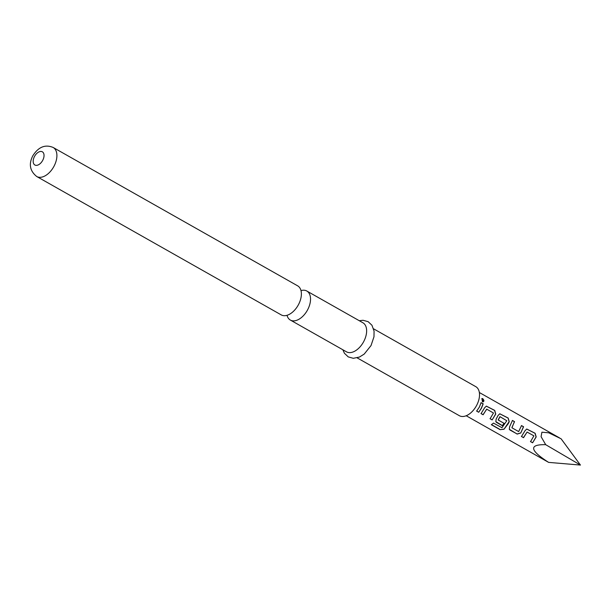<?xml version="1.0" encoding="UTF-8"?>
<svg xmlns="http://www.w3.org/2000/svg" width="611" height="611" viewBox="0 0 611 611"><rect width="100%" height="100%" fill="white"/><g stroke="black" fill="none" stroke-linecap="round" stroke-linejoin="round"><path stroke-width="0.92" d="M482.705 398.586C484.363 400.541 484.294 401.603 482.476 401.786L481.88 398.54L482.705 398.586M483.202 401.878L482.476 401.786M481.804 398.586L482.56 398.678L483.133 401.893M287.017 315.299A16.688 9.975 -60.5 0 0 290.362 320.065A16.688 9.975 -60.5 0 0 307.639 309.769A16.688 9.975 -60.5 0 0 306.798 291.019A16.688 9.975 -60.5 0 0 300.994 290.607M527.087 432.053L523.543 437.69L521.473 436.521L525.063 430.656L526.766 429.029L535.129 433.26L536.191 436.918L532.609 442.792L530.531 441.623L533.907 435.857L527.087 432.053L523.474 437.583L521.404 436.407M526.69 429.037L534.992 433.275L536.068 436.896L532.609 442.792M512.323 420.475L514.401 421.643L511.949 427.792L518.663 431.587L521.519 425.584L523.589 426.753L520.763 433.008L517.181 434.093L509.322 429.281L509.635 426.707L512.461 420.46L514.531 421.628L511.919 427.547M521.382 425.6L523.451 426.776L520.763 433.008M499.897 416.664L498.148 419.956L504.136 423.37L502.387 425.722L496.438 422.354L495.842 421.651L496.147 419.077L498.11 415.388L499.821 413.784L508.176 418.031L509.238 421.689L508.36 423.553L503.999 429.243L500.103 429.67L491.389 424.737L493.482 423.095L501.959 427.7L506.786 420.742L500.019 416.687L498.248 420.032M499.745 413.792L508.039 418.046L509.116 421.666L503.999 429.243M504.044 423.293L502.318 425.607L495.804 421.598M486.768 409.164L483.057 414.678L480.987 413.502M486.677 409.141L483.125 414.785L481.056 413.616L484.668 407.72L486.356 406.124L494.711 410.393L495.758 414.067L492.153 419.925L490.083 418.749L493.482 412.983L486.677 409.141M486.28 406.132L494.574 410.416L495.636 414.044L492.153 419.925M480.979 402.68L483.057 403.848L481.308 408.255L478.719 412.272L476.649 411.096L479.345 407.132L481.117 402.657L483.194 403.825L481.422 408.301L478.719 412.272M298.496 304.591A16.688 9.975 119.5 0 1 293.143 311.618A16.688 9.975 119.5 0 1 281.213 314.886L36.736 176.518A16.688 9.975 119.5 0 0 54.012 166.223A16.688 9.975 119.5 0 0 53.18 147.48L297.656 285.841A16.688 9.975 119.5 0 1 300.986 297.756A16.688 9.975 119.5 0 1 298.496 304.591M373.581 328.817L475.786 386.664A16.688 9.975 119.5 0 1 476.626 405.406A16.688 9.975 119.5 0 1 459.35 415.701L357.145 357.863M306.798 291.019L362.903 322.768A16.688 9.975 119.5 0 1 363.744 341.518A16.688 9.975 119.5 0 1 346.46 351.814L290.362 320.065M548.625 462.382C529.684 450.254 528.706 444.35 545.692 444.678L580.45 465.07L548.625 462.382L466.201 415.747M580.45 465.07L561.104 438.797L548.701 432.802L541.911 432.198L541.079 436.666L545.692 444.678M478.65 412.158L476.58 410.989M492.084 419.81L490.014 418.634M503.953 429.105L500.103 429.67M500.088 429.51L491.374 424.576M520.671 432.932L517.12 433.978L509.925 429.984M509.857 429.877L509.284 429.228M532.54 442.685L530.463 441.516M42.724 160.326A7.584 4.537 119.5 0 1 35.064 165.1A7.584 4.537 119.5 0 1 34.491 156.485A7.584 4.537 119.5 0 1 42.151 151.704A7.584 4.537 119.5 0 1 42.724 160.326M53.18 147.48C45.206 144.15 38.417 146.93 32.795 155.82C28.572 164.122 29.886 171.027 36.736 176.518M342.84 349.767L344.413 353.25L348.239 356.893L353.311 358.306L359.459 357.053L364.225 354.067L371.022 345.566L373.985 336.76L374.069 331.139L371.954 325.251L368.12 321.661L363.018 320.279L359.276 320.722M479.352 392.514L559.493 437.873"/></g></svg>
